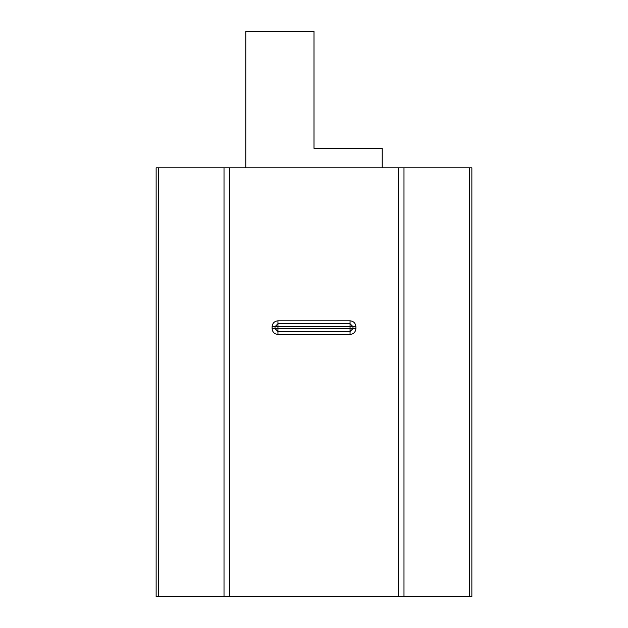 <?xml version="1.0" encoding="UTF-8"?>
<svg xmlns="http://www.w3.org/2000/svg" width="628" height="628" viewBox="0 0 628 628"><rect width="100%" height="100%" fill="white"/><g stroke="black" fill="none" stroke-linecap="round" stroke-linejoin="round"><path stroke-width="0.94" d="M471.864 596.6L471.864 167.825L469.579 167.825L469.579 596.6L471.864 596.6M469.579 596.6L403.985 596.6L403.985 167.825L469.579 167.825M403.985 167.825L398.474 167.825L398.474 596.6L403.985 596.6M398.474 596.6L229.526 596.6L229.526 167.825L398.474 167.825M229.526 167.825L224.015 167.825L224.015 596.6L229.526 596.6M224.015 596.6L158.421 596.6L158.421 167.825L224.015 167.825M158.421 167.825L156.137 167.825L156.137 596.6L158.421 596.6M350.055 326.67L352.983 326.67L350.055 323.742L350.055 331.537L352.983 328.617L275.017 328.617L277.945 331.537L277.945 323.742L275.017 326.67L350.055 326.67M355.903 328.617L352.983 328.617L352.983 326.67L355.903 326.67C355.534 323.145 353.58 321.191 350.055 320.822L277.945 320.822C274.42 321.191 272.466 323.145 272.097 326.67L272.097 328.617C272.466 332.141 274.42 334.096 277.945 334.465L350.055 334.465C353.58 334.096 355.534 332.141 355.903 328.617L355.903 326.67M277.945 334.465L277.945 331.537L350.055 331.537L350.055 334.465M272.097 326.67L275.017 326.67L275.017 328.617L272.097 328.617M350.055 320.822L350.055 323.742L277.945 323.742L277.945 320.822M314 148.341L382.216 148.341L314 148.341L314 31.4L245.784 31.4L314 31.4M382.216 167.825L382.216 148.341M245.784 167.825L245.784 31.4"/></g></svg>
